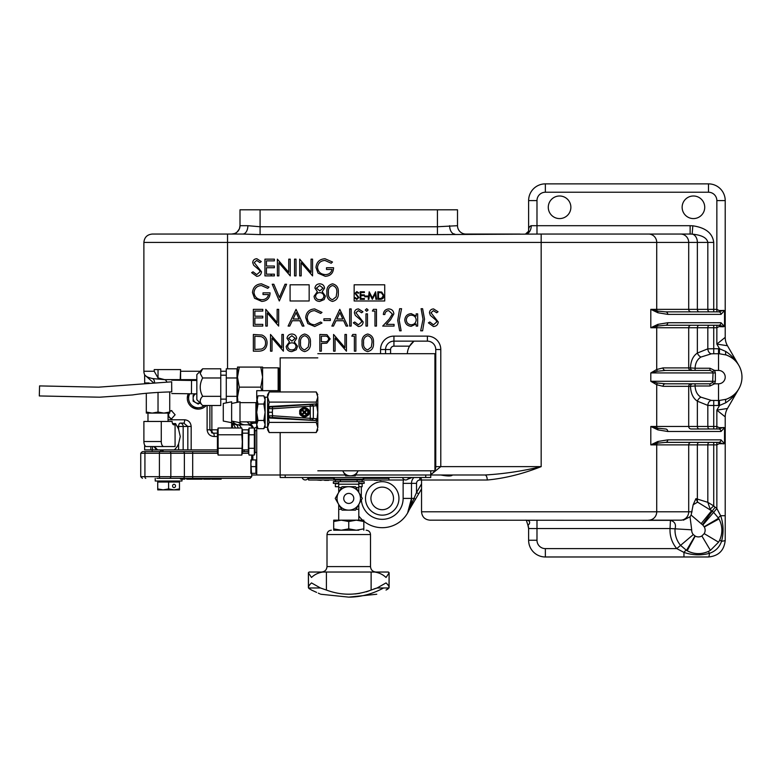 <?xml version="1.0" encoding="UTF-8"?>
<svg xmlns="http://www.w3.org/2000/svg" width="781" height="781" viewBox="0 0 781 781"><rect width="100%" height="100%" fill="white"/><g stroke="black" fill="none" stroke-linecap="round" stroke-linejoin="round"><path stroke-width="1.17" d="M452.453 474.994C451.545 476.293 447.689 476.293 440.875 474.994M382.221 481.682A16.733 16.733 0 0 0 365.488 498.415A16.733 16.733 0 0 0 382.221 515.148A16.733 16.733 0 0 0 398.954 498.415A16.733 16.733 0 0 0 382.221 481.682M559.577 195.992A11.295 11.295 0 0 0 548.282 207.287A11.295 11.295 0 0 0 559.577 218.582A11.295 11.295 0 0 0 570.872 207.287A11.295 11.295 0 0 0 559.577 195.992M693.43 195.992A11.295 11.295 0 0 0 682.135 207.287A11.295 11.295 0 0 0 693.43 218.582A11.295 11.295 0 0 0 704.726 207.287A11.295 11.295 0 0 0 693.43 195.992M723.382 443.901L718.705 442.368L665.48 442.368L657.368 443.178L650.807 444.877L657.885 441.48L667.784 439.859L721.009 439.859L724.534 443.696L719.008 443.735L716.851 444.877L713.727 444.877L713.727 505.922L707.82 502.329L707.82 444.877L656.723 444.877L656.723 511.799L421.545 511.799L421.545 480.012L419.866 480.012A3.349 3.349 0 0 0 416.527 483.361L411.499 483.361A8.366 8.366 0 0 1 413.891 477.503A8.366 8.366 0 0 0 411.499 483.361A8.366 8.366 0 0 1 413.891 477.503A8.366 8.366 0 0 0 411.499 483.361L411.499 498.415A29.278 29.278 0 0 1 363.819 521.191M362.618 520.166A29.278 29.278 0 0 1 358.801 515.987M691.136 515.089L693.157 504.76L695.939 498.639L697.609 502.134L711.579 510.754L710.154 509.134L713.727 505.922L715.113 507.162A28.448 28.448 0 0 1 716.851 508.519L720.648 515.714C723.528 524.09 723.841 532.603 721.566 541.253C719.506 547.227 715.484 551.259 709.49 553.329C700.977 555.603 692.464 555.301 683.961 552.411A5.018 1.259 120.6 0 1 686.509 550.361L687.173 550.742C693.967 554.276 700.918 554.559 708.045 551.581L710.417 550.341A23.42 23.42 0 0 1 687.173 550.742L695.227 536.078A6.697 6.697 0 0 0 701.865 535.961L704.198 533.628A6.697 6.697 0 0 0 704.316 526.99L702.822 525.057A6.756 6.756 0 0 0 702.412 524.734L691.136 515.089L690.023 516.797L691.702 529.811A6.756 6.756 0 0 0 693.294 534.585L695.227 536.078M256.207 473.325A8.366 8.366 0 0 0 256.734 473.686M258.003 420.461L256.734 412.251L258.003 404.041L263.832 404.041L265.101 412.251L263.832 420.461L258.003 420.461L256.734 424.571L256.734 426.475L258.003 428.671L256.734 424.571L256.734 474.994L252.663 474.994M144.71 383.803L144.631 374.88L153.349 382.612M196.841 379.625L180.196 379.625L180.606 369.589L154.218 369.589L154.218 371.258L158.026 377.926L164.547 379.625L152.725 378.58C148.029 377.584 145.315 376.266 144.592 374.636A8.366 8.366 0 0 1 143.88 371.258L143.88 242.422C144.378 237.346 147.17 234.554 152.246 234.056L242.793 234.056A8.366 5.086 90 0 0 247.88 225.699L260.083 226.754L437.438 226.754L457.51 225.699L457.51 209.796L437.438 209.796L437.438 234.593L260.083 234.593L242.793 234.056M253.796 423.126L248.426 424.796L237.492 424.796L251.14 424.796M237.492 424.796A8.366 8.366 0 0 1 231.635 422.404M244.453 424.796L245.029 424.796L244.453 424.796A8.366 8.366 0 0 1 238.625 422.433M232.484 428.008L232.484 423.136M252.868 459.931L252.868 455.059M327.005 478.343L326.175 477.503M370.506 478.343L371.346 477.503M366.953 477.445L366.914 478.343M382.221 509.71A11.295 11.295 0 0 1 370.926 498.415A11.295 11.295 0 0 1 382.221 487.129A11.295 11.295 0 0 1 393.517 498.415A11.295 11.295 0 0 1 382.221 509.71M369.608 293.881L368.886 299.318L368.202 299.318L369.198 291.782L372.4 297.961L375.602 291.782L376.598 299.318L375.925 299.318L375.202 293.9L372.332 299.318L369.608 293.881M364.405 299.318L360.158 299.318L360.158 291.782L364.405 291.782L364.405 292.553L360.832 292.553L360.832 294.876L364.405 294.876L364.405 295.648L360.832 295.648L360.832 298.537L364.405 298.537L364.405 299.318M354.154 284.792L354.154 300.988L384.721 300.988L384.721 284.792L354.154 284.792M358.928 297.473L356.78 299.504L354.486 297.864L355.121 297.483L356.78 298.732L358.254 297.454L354.974 293.344L356.829 291.586L358.83 292.865L358.225 293.324L356.751 292.367L355.648 293.314L358.928 297.473M367.656 296.8L364.756 296.8L364.756 296.028L367.656 296.028L367.656 296.8M384.008 295.648C383.861 298.069 382.583 299.289 380.162 299.318L377.828 299.318L377.828 291.782L381.733 292.055L384.008 295.648M363.634 477.503A5.018 5.018 -90 0 0 363.038 479.173L363.653 479.173L363.438 480.012L334.083 480.012L333.643 478.343L332.628 478.343A5.018 5.018 -90 0 0 332.247 477.503M365.274 477.503A5.018 5.018 -90 0 0 364.893 478.343L363.878 478.343L363.653 479.173M247.88 225.699L240.001 225.699L239.455 228.667C237.297 232.123 235.667 233.744 234.564 233.539L231.635 234.056A8.366 8.366 0 0 0 240.001 225.699L240.001 209.796L437.438 209.796M166.783 381.909A5.018 2.909 90 0 0 164.352 379.625L180.196 379.625M415.307 499.674A2.509 0.615 30 0 0 414.262 498.415L411.499 498.415L407.584 513.058L416.527 492.547L418.694 493.807L409.156 509.905M330.597 478.343L330.568 477.445M330.666 477.503A5.018 4.383 -175.2 0 1 331.642 478.343M366.855 477.503A5.018 4.383 -4.8 0 0 365.879 478.343M738.816 388.831L727.462 408.492L716.851 410.132L719.535 405.476L719.36 400.477L726.242 399.237C732.061 396.963 736.249 393.487 738.816 388.831C735.702 394.415 731.358 399.062 725.783 402.762L719.535 405.476A28.38 28.38 0 0 1 718.53 405.495L713.727 405.495L713.727 426.475L716.851 426.475L716.851 410.132L725.217 416.859L725.217 540.247C724.221 550.42 718.647 555.994 708.484 556.98L545.353 556.98A16.733 16.733 0 0 1 528.62 540.247L528.62 528.532L527.878 525.076A8.366 8.366 0 0 1 528.62 528.532L536.986 528.532L536.986 540.247A8.366 8.366 0 0 0 545.353 548.613L676.766 548.613L680.573 545.372A23.44 23.44 0 0 1 675.048 528.825C676.297 524.393 674.764 521.562 670.44 520.341L429.911 520.166C424.825 519.677 422.033 516.885 421.545 511.799M528.62 231.322L528.62 200.6A16.733 16.733 0 0 1 545.353 183.867L708.484 183.867A16.733 16.733 0 0 1 725.217 200.6L725.217 337.372L716.851 344.099L716.851 327.756L713.727 327.756L713.727 348.736L718.53 348.736A28.38 28.38 0 0 1 719.535 348.756L725.783 351.47C731.358 355.17 735.702 359.816 738.816 365.401C736.249 360.734 732.061 357.268 726.242 354.994A23.42 23.42 0 0 1 726.242 399.237A5.018 1.708 70.8 0 0 725.783 402.762M725.783 351.47A5.018 1.708 -70.8 0 0 726.242 354.994L719.36 353.754L719.535 348.756L716.851 344.099L727.462 345.739L738.816 365.401M380.552 353.695L380.552 349.507A13.384 13.384 0 0 1 393.936 336.123L427.402 336.123A13.384 13.384 0 0 1 440.787 349.507L440.787 466.628L541.174 466.628C522.225 471.148 503.491 473.94 484.981 474.994L430.741 474.994A2.509 2.509 0 0 1 431.005 474.994M725.217 540.247A8.366 1.22 0 0 1 721.566 541.253A5.018 0.732 24.2 0 1 719.818 539.798C722.796 532.701 722.523 525.75 718.979 518.935L704.316 526.99M230.483 234.056L229.839 234.056M713.727 242.422L707.82 242.422C706.971 237.824 701.748 235.052 692.142 234.115A8.366 5.916 90 0 1 697.365 242.422L697.365 309.354L707.82 309.354L707.82 242.422L688.705 242.422A8.366 8.083 90 0 0 680.622 234.056L541.174 234.056L690.131 234.056L690.131 225.699L692.825 225.807C705.643 227.671 712.604 233.216 713.727 242.422L713.727 309.354L716.851 309.354L719.008 310.496L724.534 310.526L721.009 314.372L667.784 314.372L657.885 312.751L650.807 309.354L657.368 311.053L665.48 311.863L718.705 311.863L716.851 311.863L716.851 200.6A8.366 8.366 0 0 0 708.484 192.233L545.353 192.233A8.366 8.366 0 0 0 536.986 200.6L536.986 225.699L690.131 225.699M519.912 234.056L465.876 234.056A8.366 8.366 0 0 1 457.51 225.699A8.366 8.366 0 0 0 465.876 234.056M437.438 234.593L541.174 234.056L541.174 242.422L143.88 242.422M657.475 383.022A2.509 2.392 -58.6 0 0 656.723 384.74L650.807 381.294L657.475 383.022L665.48 383.803A2.509 2.421 -90 0 0 663.059 386.322L656.723 384.74L656.723 426.475L707.82 426.475L707.82 405.398A5.018 3.534 97 0 1 711.364 400.419L718.53 400.487A23.371 23.371 0 0 0 719.36 400.477M665.48 383.803L709.949 383.803L712.623 382.553L713.053 372.928L712.623 371.678L709.949 370.419L665.48 370.419L657.475 371.209L650.807 372.928L656.723 369.491L663.059 367.91L690.482 367.91C690.775 360.91 693.069 355.96 697.365 353.061A5.018 3.134 -127 0 0 700.918 357.063C697.306 359.289 695.363 363.019 695.08 368.241L709.949 368.241L714.615 370.419L715.347 372.928L715.347 381.294L714.615 383.803L709.949 385.99L695.08 385.99C695.363 391.213 697.306 394.942 700.918 397.158L711.364 400.419M657.475 371.209A2.509 2.392 58.6 0 1 656.723 369.491L656.723 327.756L650.807 327.756L657.885 324.359L667.784 322.738L721.009 322.738L724.534 326.575L718.705 325.247L665.48 325.247L657.368 326.058L650.807 327.756L650.807 309.354L656.723 309.354L656.723 242.422L541.174 242.422L541.174 466.628C522.762 473.921 504.78 478.382 487.237 480.012L421.545 480.012L420.871 477.503M256.734 426.904L254.44 428.339M235.618 428.008L232.865 423.4M713.727 400.487L713.727 405.495L707.82 405.398L697.365 401.17C693.069 398.271 690.775 393.321 690.482 386.322L688.705 386.322L688.705 426.475A2.509 2.421 90 0 0 691.126 428.984L718.705 428.984L716.851 428.984L716.851 426.475L719.008 427.617L724.534 427.646L721.009 431.493L667.784 431.493L657.885 429.872L650.807 426.475L657.368 428.173L665.48 428.984A2.509 2.304 90 0 1 667.784 431.493M691.126 442.368A2.509 2.421 90 0 0 688.705 444.877L688.705 511.799A8.366 8.083 90 0 1 680.622 520.166L648.65 520.166A8.366 8.083 90 0 0 656.723 511.799L692.054 511.799M695.939 498.639L707.82 502.329L710.154 509.134M528.63 231.752C528.317 228.384 529.186 226.373 531.246 225.699L536.986 225.699L536.986 234.056M670.44 520.341L670.049 528.532A28.448 28.448 0 0 0 676.766 548.613L683.961 552.411L683.961 556.98M708.045 551.581A5.018 0.732 65.8 0 1 709.49 553.329A8.366 1.22 90 0 1 708.484 556.98M713.727 442.368L713.727 444.877L707.82 444.877A2.509 1.777 90 0 1 709.587 442.368L716.851 442.368L716.851 508.519L713.619 512.336L718.598 518.262A5.018 1.259 -30.6 0 1 720.648 515.714L725.217 515.714M663.059 386.322L688.705 386.322A2.509 2.421 -90 0 1 691.126 383.803L692.767 383.803A2.509 2.294 -90 0 0 690.482 386.322L695.08 385.99L695.08 383.803M695.08 370.419L692.767 370.419A2.509 2.294 90 0 1 690.482 367.91L695.08 368.241L695.08 370.419M724.534 443.696L724.534 427.646M723.382 326.78L719.008 326.614L716.851 327.756L716.851 325.247M724.534 326.575L724.534 310.526M699.141 325.247A2.509 1.777 90 0 0 697.365 327.756L697.365 353.061L707.82 348.834L707.82 327.756A2.509 1.777 90 0 1 709.587 325.247L713.727 325.247L713.727 327.756L688.705 327.756L688.705 367.91A2.509 2.421 90 0 0 691.126 370.419M713.727 311.863L709.587 311.863A2.509 1.777 90 0 1 707.82 309.354L713.727 309.354L713.727 311.863M236.292 424.708A5.018 3.329 -73.9 0 1 237.951 428.008M235.862 424.542L237.707 424.796A5.018 3.71 -90 0 1 241.163 428.008M247.177 421.867A8.366 7.224 -90 0 0 250.076 424.239A5.018 4.832 -113.1 0 1 253.278 428.008M527.878 525.076L526.316 520.224L525.75 520.166C532.896 520.419 528.083 525.906 527.878 525.076A8.366 8.366 0 0 1 528.62 528.532M692.825 225.807L692.142 234.115L690.131 234.056M427.402 336.123L427.402 341.141A8.366 8.366 0 0 1 435.759 349.507L435.759 466.628L440.787 466.628L430.741 474.731M484.981 474.994A5.018 2.265 -90 0 1 487.237 480.012M421.545 488.877L418.694 493.807M152.725 378.58A5.018 4.042 -75.3 0 1 154.54 382.524M454.727 234.056A8.366 5.086 90 0 1 449.641 225.699M715.113 507.162L712.184 511.213A23.44 23.44 0 0 1 713.619 512.336L702.822 525.057M704.179 526.745L718.598 518.262L718.979 518.935A23.42 23.42 0 0 1 718.579 542.18L710.417 550.341L701.865 535.961M694.992 535.942L686.509 550.361L680.573 545.372L693.294 534.585M536.986 520.166L536.986 528.532L670.049 528.532L691.702 529.811M683.375 520.166L690.023 516.797M701.104 523.739L711.579 510.754L712.184 511.213L702.412 524.734M693.157 504.76L697.609 502.134A8.366 5.877 98.7 0 1 697.365 498.786L697.365 444.877A2.509 1.777 90 0 1 699.141 442.368M528.63 231.957L528.688 231.117L525.506 234.056A8.366 5.74 90 0 0 531.246 225.699M711.364 353.813A5.018 3.534 -97 0 1 707.82 348.834L713.727 348.736L713.727 353.744L711.364 353.813L700.918 357.063M699.141 428.984A2.509 1.777 90 0 1 697.365 426.475L697.365 401.17A5.018 3.134 127 0 1 700.918 397.158M727.462 345.739A16.733 16.733 0 0 1 725.217 337.372A16.733 16.733 0 0 0 727.462 345.739M725.217 416.859A16.733 16.733 0 0 1 727.462 408.492A16.733 16.733 0 0 0 725.217 416.859M718.979 518.935A23.42 23.42 0 0 1 718.579 542.18L704.198 533.628M721.009 314.372A2.509 2.304 90 0 0 718.705 311.863L723.382 310.33M721.009 431.493A2.509 2.304 90 0 0 718.705 428.984L723.382 427.451M667.784 439.859A2.509 2.304 90 0 1 665.48 442.368M721.009 439.859A2.509 2.304 90 0 1 718.705 442.368M665.48 311.863A2.509 2.304 90 0 1 667.784 314.372M667.784 322.738A2.509 2.304 90 0 1 665.48 325.247M721.009 322.738A2.509 2.304 90 0 1 718.705 325.247M709.949 383.803L709.949 385.99M712.623 382.553L714.615 383.803L718.53 383.803A6.697 6.697 0 0 0 725.217 377.116A6.697 6.697 0 0 0 718.53 370.419L714.615 370.419L712.623 371.678M709.949 370.419L709.949 368.241M665.48 370.419A2.509 2.421 90 0 1 663.059 367.91M412.065 477.503L407.584 479.3M403.474 479.104L403.474 480.012L388.918 480.012L388.918 478.343L363.878 478.343M256.724 276.318L251.638 272.657L253.054 271.817L256.724 274.6L260.005 271.768L259.399 270.128L253.64 265.179L252.712 262.631C252.966 260.19 254.342 258.882 256.832 258.726L261.284 261.557L259.927 262.592L256.666 260.444L254.206 262.562L261.498 271.788C261.157 274.6 259.565 276.103 256.724 276.318M264.935 275.888L264.935 259.155L274.375 259.155L274.375 260.874L266.438 260.874L266.438 266.018L274.375 266.018L274.375 267.737L266.438 267.737L266.438 274.17L274.375 274.17L274.375 275.888L264.935 275.888M278.876 275.888L277.372 275.888L277.372 259.155L288.745 272.325L288.745 259.155L290.249 259.155L290.249 275.888L278.876 262.748L278.876 275.888M294.535 275.888L294.535 259.155L296.038 259.155L296.038 275.888L294.535 275.888M301.183 275.888L299.679 275.888L299.679 259.155L311.053 272.325L311.053 259.155L312.556 259.155L312.556 275.888L301.183 262.748L301.183 275.888M324.984 258.726L332.501 262.016L331.212 263.236L324.935 260.444C320.513 260.776 318.033 263.109 317.486 267.453C318.121 271.973 320.766 274.365 325.423 274.6C328.977 274.541 331.193 272.823 332.071 269.455L326.497 269.455L326.497 267.737L333.575 267.737C333.35 273.086 330.588 275.947 325.286 276.318L318.043 273.155L315.983 267.512C316.51 262.065 319.507 259.136 324.984 258.726M253.347 326.087L253.347 309.354L262.787 309.354L262.787 311.072L254.85 311.072L254.85 316.217L262.787 316.217L262.787 317.935L254.85 317.935L254.85 324.369L262.787 324.369L262.787 326.087L253.347 326.087M267.297 326.087L265.794 326.087L265.794 309.354L277.157 322.524L277.157 309.354L278.661 309.354L278.661 326.087L267.297 312.947L267.297 326.087M296.038 309.354L303.975 326.087L302.345 326.087L299.865 320.718L292.279 320.718L289.741 326.087L288.101 326.087L296.038 309.354M296.126 312.615L293.1 319.009L299.074 319.009L296.126 312.615M314.694 308.925L321.997 312.42L320.679 313.425L314.597 310.643C310.116 310.955 307.646 313.318 307.197 317.73C307.665 322.202 310.164 324.554 314.704 324.798L320.679 322.006L321.997 323.002L314.714 326.517L307.812 323.588L305.693 317.623C306.22 312.195 309.217 309.296 314.694 308.925M323.92 320.503L323.92 318.794L330.363 318.794L330.363 320.503L323.92 320.503M339.794 309.354L347.73 326.087L346.1 326.087L343.63 320.718L336.045 320.718L333.497 326.087L331.857 326.087L339.794 309.354M339.891 312.615L336.855 319.009L342.839 319.009L339.891 312.615M349.663 326.087L349.663 308.925L351.167 308.925L351.167 326.087L349.663 326.087M358.401 326.517L353.315 322.856L354.72 322.006L358.401 324.798L361.681 321.957L361.076 320.317L355.316 315.378L354.379 312.83C354.642 310.379 356.019 309.081 358.508 308.925L362.96 311.756L361.603 312.781L358.342 310.643L355.882 312.761L363.175 321.987C362.833 324.789 361.242 326.302 358.401 326.517M365.323 309.998L366.709 308.71L368.115 309.998L366.709 311.287L365.323 309.998M365.967 326.087L365.967 313.855L367.47 313.855L367.47 326.087L365.967 326.087M372.4 311.072L373.386 309.354L376.481 309.354L376.481 326.087L374.978 326.087L374.978 311.072L372.4 311.072M388.723 310.643C386.37 310.828 385.072 312.117 384.848 314.499L383.344 314.499C383.617 311.102 385.443 309.247 388.801 308.925C391.886 309.149 393.565 310.809 393.849 313.894L390.471 319.898L386.283 324.369L394.063 324.369L394.063 326.087L382.7 326.087L389.192 319.156L392.355 314.03L388.723 310.643M397.714 320.435L399.647 308.71L401.571 308.71L399.218 320.22L401.141 330.802L399.647 330.802L397.714 320.435M416.166 313.855L417.659 313.855L417.659 326.087L416.166 326.087L416.166 323.969L411.167 326.302C407.282 325.941 405.154 323.822 404.792 319.937C405.193 316.08 407.331 313.982 411.216 313.64L416.166 316.12L416.166 313.855M411.236 315.143C408.258 315.387 406.618 316.998 406.296 319.956C406.618 322.904 408.258 324.525 411.216 324.798C414.233 324.574 415.882 322.973 416.166 319.995C415.892 316.998 414.252 315.378 411.236 315.143M424.522 319.097L422.599 330.802L420.666 330.802L423.029 319.292L421.096 308.71L422.599 308.71L424.522 319.097M433.475 326.517L428.388 322.856L429.804 322.006L433.475 324.798L436.755 321.957L436.149 320.317L430.399 315.378L429.462 312.83C429.726 310.379 431.092 309.081 433.582 308.925L438.043 311.756L436.686 312.781L433.416 310.643L430.966 312.761L438.258 321.987C437.916 324.789 436.325 326.302 433.475 326.517M258.54 351.177L253.347 351.177L253.347 334.453L262.035 335.049C265.433 336.582 267.112 339.237 267.082 343.025C266.76 348.414 263.919 351.128 258.54 351.177M254.85 349.468L261.557 349.039C264.242 347.965 265.589 345.963 265.579 343.025C265.56 339.862 264.095 337.724 261.166 336.631L254.85 336.162L254.85 349.468M272.013 351.177L270.509 351.177L270.509 334.453L281.882 347.613L281.882 334.453L283.386 334.453L283.386 351.177L272.013 338.046L272.013 351.177M291.85 335.732L288.531 338.339L291.909 341.102L295.179 338.3L291.85 335.732M296.682 338.358L294.3 341.863L297.541 346.305L296.272 349.771L291.83 351.606C288.453 351.499 286.568 349.781 286.168 346.442L289.468 341.863L287.027 338.31C287.476 335.586 289.107 334.151 291.928 334.024C294.72 334.19 296.302 335.635 296.682 338.358M291.948 342.82C289.487 342.908 288.062 344.128 287.672 346.491C288.062 348.765 289.458 349.898 291.85 349.898C294.281 349.859 295.677 348.677 296.038 346.334C295.648 344.099 294.281 342.918 291.948 342.82M304.639 351.606C300.421 350.493 298.557 347.565 299.045 342.82C298.547 338.075 300.412 335.137 304.639 334.024C308.905 335.117 310.828 338.046 310.408 342.82C310.828 347.584 308.905 350.523 304.639 351.606M300.539 342.82C300.08 346.52 301.456 348.882 304.688 349.898L308.27 347.018L308.905 342.82C309.286 339.12 307.88 336.767 304.688 335.732C301.456 336.748 300.08 339.11 300.539 342.82M319.849 351.177L319.849 334.453L326.936 334.698L330.148 338.934L326.809 343.181L321.352 343.455L321.352 351.177L319.849 351.177M321.352 336.162L321.352 341.746L324.281 341.775C326.692 342.078 328.147 341.131 328.645 338.944C328.176 336.796 326.761 335.869 324.408 336.162L321.352 336.162M335.078 351.177L333.575 351.177L333.575 334.453L344.948 347.613L344.948 334.453L346.442 334.453L346.442 351.177L335.078 338.046L335.078 351.177M351.811 336.162L352.787 334.453L355.882 334.453L355.882 351.177L354.379 351.177L354.379 336.162L351.811 336.162M367.695 351.606C363.487 350.493 361.623 347.565 362.101 342.82C361.613 338.075 363.477 335.137 367.695 334.024C371.971 335.117 373.894 338.046 373.474 342.82C373.894 347.584 371.971 350.523 367.695 351.606M363.604 342.82C363.145 346.52 364.522 348.882 367.753 349.898L371.336 347.018L371.971 342.82C372.352 339.12 370.946 336.767 367.753 335.732C364.522 336.748 363.145 339.11 363.604 342.82M261.489 283.825L269.006 287.115L267.727 288.335L261.44 285.543C257.017 285.866 254.538 288.209 253.991 292.543C254.635 297.073 257.271 299.455 261.928 299.699C265.481 299.64 267.698 297.922 268.576 294.554L263.002 294.554L263.002 292.836L270.08 292.836C269.855 298.186 267.092 301.046 261.791 301.417L254.547 298.254L252.497 292.611C253.015 287.154 256.012 284.225 261.489 283.825M279.305 300.988L272.227 284.255L273.838 284.255L279.413 297.444L284.987 284.255L286.598 284.255L279.305 300.988M319.732 285.543L316.412 288.14L319.79 290.903L323.061 288.111L319.732 285.543M324.564 288.169L322.192 291.664L325.423 296.116L324.154 299.582L319.722 301.417C316.334 301.31 314.45 299.592 314.06 296.253L317.359 291.664L314.919 288.121C315.358 285.387 316.998 283.962 319.82 283.825C322.602 284.001 324.183 285.446 324.564 288.169M319.829 292.621C317.379 292.709 315.954 293.939 315.553 296.302C315.954 298.576 317.34 299.709 319.732 299.699C322.162 299.66 323.559 298.479 323.92 296.145C323.529 293.9 322.162 292.729 319.829 292.621M332.521 301.417C328.313 300.304 326.448 297.376 326.927 292.631C326.429 287.877 328.293 284.948 332.521 283.825C336.787 284.919 338.71 287.857 338.3 292.631C338.71 297.395 336.787 300.324 332.521 301.417M328.43 292.621C327.961 296.331 329.348 298.684 332.569 299.699L336.162 296.829L336.796 292.621C337.177 288.931 335.771 286.568 332.569 285.543C329.348 286.549 327.961 288.911 328.43 292.621M290.083 284.792L290.083 300.988L309.159 300.988L309.159 284.792L290.083 284.792M385.57 353.695L385.57 349.507A8.366 8.366 0 0 1 393.936 341.141L414.008 341.141L409.566 346.159A16.733 16.733 0 0 0 407.34 353.695M435.759 466.628A8.366 8.366 0 0 1 434.929 470.279M434.646 470.806A8.366 8.366 0 0 1 430.741 474.292M427.402 341.141L414.008 341.141A16.733 16.733 0 0 0 409.566 346.159L393.936 346.159A3.349 3.349 0 0 0 390.588 349.507L390.588 353.695M200.18 371.258L180.606 371.258L180.606 378.97M378.502 292.553L378.502 298.537L381.519 298.352L383.334 295.638L381.343 292.768L378.502 292.553M171.82 418.919A4.178 3.622 90 0 1 168.618 414.76A4.178 3.622 90 0 1 168.921 413.09M169.731 411.06L171.41 410.581L175.11 414.76L171.41 418.948L168.061 416.146M217.421 449.895L174.241 449.895A16.733 14.488 -90 0 0 178.595 443.803L180.265 436.511L178.595 429.218A16.733 14.488 -90 0 0 177.141 426.475L175.579 423.575L172.533 423.575M150.84 446.547L150.84 449.895L144.631 449.895L144.631 445.102M207.102 405.505L207.102 429.823C207.697 434.041 210.069 436.267 214.238 436.511A3.349 1.006 -90 0 0 213.233 433.162L217.421 433.162M242.51 433.162L248.368 433.162L242.51 433.162M183.164 449.895L183.164 426.475A3.349 2.899 -90 0 0 180.265 423.126L183.789 423.126L187.831 426.475L178.595 426.475A3.349 1.669 -90 0 1 180.265 423.126L183.789 423.126A3.349 0.849 -90 0 0 184.638 419.778C188.572 420.198 190.749 422.423 191.169 426.475L187.831 426.475L187.831 449.895M150.84 449.895L174.241 449.895M153.955 446.547A16.733 14.488 -90 0 0 156.854 449.895M211.475 432.664A3.349 3.349 0 0 0 213.233 433.162L209.884 429.823L217.645 429.823M209.884 405.505L209.884 429.823L207.102 429.823M213.233 433.162A3.349 1.367 90 0 1 211.866 429.823L211.866 405.505M206.272 405.505A10.875 10.875 0 0 1 187.303 398.242L188.26 393.77A10.875 10.875 0 0 0 198.179 409.117L191.853 407.096M190.564 406.013L189.461 404.753M188.563 403.328L187.889 401.785M187.469 400.145L187.303 398.476M154.794 446.547A16.733 14.488 -90 0 0 157.694 449.895M169.731 411.743A4.178 3.622 90 0 1 171.83 410.601M152.168 413.09L169.731 413.09L169.731 412.046L163.873 413.09L158.026 412.046L152.168 413.09L146.311 412.046L146.311 413.09L152.168 413.09M163.785 446.547L175.081 446.547L175.081 424.796L173.821 424.796A3.349 1.669 -90 0 1 172.152 421.457L143.889 421.457L143.889 441.529L161.276 441.529A5.018 2.509 90 0 0 163.785 446.547L146.398 446.547A5.018 2.509 -90 0 1 143.889 441.529M161.276 421.457L161.276 441.529M169.731 391.886L169.731 412.046M158.026 392.345L158.026 412.046M146.311 393.341L146.311 412.046M217.421 451.574L191.618 451.574L217.421 451.574M143.304 451.574L182.92 451.574L163.044 451.574L163.044 449.895M217.645 453.244L184.375 453.244A1.669 1.445 -90 0 0 182.92 451.574L191.618 451.574M242.51 451.574L248.368 451.574M180.587 478.343L180.587 479.173L180.05 478.343L182.92 478.343A1.669 1.445 -90 0 0 184.375 476.664L251.716 476.664L250.047 478.343L156.844 478.343M180.587 479.173L184.872 479.173L184.872 478.343L191.413 478.343L191.413 479.173L191.687 478.343L193.073 478.343L193.073 479.173L198.599 479.173L198.599 478.343M160.779 451.574L160.242 451.574A1.669 0.84 -90 0 0 159.412 453.244L140.736 453.244L142.406 451.574M211.69 478.343L211.69 479.173L216.727 479.173L216.727 478.343M216.727 479.173L220.486 479.173L220.486 478.343M212.227 479.173L212.227 478.343M220.486 479.173L221.023 478.343M203.646 478.343L203.646 479.173L210.509 479.173L210.509 478.343M209.757 479.173L209.757 478.343M204.231 479.173L204.231 478.343M204.075 479.173L204.075 478.343M198.599 479.173L201.498 479.173L201.498 478.343M201.498 479.173L202.25 479.173L202.25 478.343M199.35 479.173L199.35 478.343M191.687 479.173L192.917 479.173L192.917 478.343M191.413 479.173L186.698 479.173L186.698 478.343M184.872 479.173L184.98 478.343M182.647 479.173L182.647 478.343M221.023 479.173L221.238 478.343M221.13 479.173L221.13 478.343M210.509 479.173L210.831 478.343M202.25 479.173L202.787 478.343M200.092 402.957L198.179 404.06L193.141 401.151L193.141 395.332L195.719 393.849A5.037 5.037 0 0 0 195.66 402.605A5.037 5.037 0 0 0 200.053 402.918M187.303 398.242A10.875 10.875 0 0 1 188.26 393.77M180.05 478.343L164.713 478.343M155.214 478.343L155.214 481.018L181.983 481.018L181.983 479.173M172.591 485.958A1.669 1.445 90 0 0 175.491 485.958A1.669 1.445 90 0 0 172.591 485.958M157.723 481.018L157.723 482.023L179.474 482.023L179.474 488.916L174.036 489.882L168.598 488.916L163.161 489.882L179.474 489.882L179.474 488.916M179.474 481.018L179.474 482.023M161.911 449.895L161.911 451.574M157.723 489.882L163.161 489.882L157.723 488.916L157.723 489.882M157.723 482.023L157.723 488.916M168.598 482.023L168.598 488.916M357.122 480.012L357.122 481.682M340.399 480.012L340.399 481.682M348.756 493.397A5.018 5.018 0 0 0 343.738 498.415A5.018 5.018 0 0 0 348.756 503.442A5.018 5.018 0 0 0 353.783 498.415A5.018 5.018 0 0 0 348.756 493.397M341.512 487.539L338.72 487.539L338.72 492.381L338.72 481.682L358.801 481.682L358.801 492.381L358.801 487.539L356.009 487.539M341.512 509.29L338.72 509.29L338.72 504.458L338.72 520.166M358.801 520.166L358.801 504.458L358.801 509.29L356.009 509.29M338.612 504.272A11.715 11.715 0 0 0 358.899 504.272A11.715 11.715 0 0 0 358.899 492.567L355.521 486.709L348.756 486.709A11.715 11.715 0 0 1 358.899 492.567L362.286 498.415L355.521 510.13L342 510.13L338.612 504.272A11.715 11.715 0 0 1 338.612 492.567L335.234 498.415L338.612 504.272M348.756 486.709A11.715 11.715 0 0 0 338.612 492.567L342 486.709L348.756 486.709M358.801 483.693L362.15 483.693L362.15 486.709L358.801 486.709M338.72 483.693L335.371 483.693L335.371 486.709L338.72 486.709M358.801 483.361L364.171 483.361L364.171 481.682L358.801 481.682M338.72 481.682L333.35 481.682L333.35 483.361L338.72 483.361M308.427 572.619L309.178 572.034L388.333 572.034L389.114 572.883L386.029 577.471C382.915 574.494 379.107 572.678 374.597 572.034L375.944 572.034C372.644 571.712 370.838 569.905 370.506 566.596L327.005 566.596L327.005 534.555C327.268 531.92 328.713 530.465 331.359 530.211M358.801 530.211L336.455 530.211C329.924 530.211 329.924 530.211 336.455 530.211M327.005 566.596C326.683 569.905 324.876 571.712 321.567 572.034L309.13 572.034M316.608 592.388L311.492 590.055C323.685 595.581 323.685 595.581 311.492 590.055L308.515 587.986C308.124 586.843 309.12 585.154 311.492 582.919L320.435 587.986L326.399 590.055C341.277 595.581 356.185 595.581 371.121 590.055L366.396 591.832M359.631 593.384L355.013 593.96M376.764 588.073L373.845 588.981M371.121 572.034L371.121 590.055L377.086 587.986L386.029 582.919C388.401 585.154 389.387 586.843 389.006 587.986L386.029 590.055C373.835 595.581 373.835 595.581 386.029 590.055L388.001 588.972M389.114 587.507L389.114 572.854L389.006 587.986L383.559 587.986A137.026 96.893 90 0 1 348.756 597.133L376.764 594.243M388.333 572.034L376.764 572.034M356.292 530.211L363.819 528.864L363.819 521.513L356.292 520.166L333.702 520.166L333.702 528.864L341.229 530.211L356.292 530.211L348.756 528.864L341.229 530.211L333.702 530.211L333.702 528.864M320.435 587.986L308.515 587.986L308.407 572.883L308.407 587.507M318.287 593.14L320.025 593.911M308.515 587.995L309.53 588.981M321.567 572.034L322.924 572.034C318.414 572.678 314.606 574.494 311.492 577.471L308.407 572.883M389.084 572.61L388.391 572.034M334.083 480.012L308.602 480.012L308.602 478.343L333.643 478.343M388.918 480.012L362.823 480.012A5.018 5.018 -90 0 0 363.038 479.173L334.483 479.173A5.018 5.018 -90 0 0 333.877 477.503M380.962 480.344L377.506 480.012M375.837 480.344L376.335 480.012M372.547 480.012L374.665 480.012M374.665 480.344L375.466 480.012M321.567 480.012L324.174 480.012M324.623 480.344L328.674 480.344M329.113 480.012L332.813 480.012M377.506 480.344L376.335 480.344M321.186 480.344L316.549 480.012M363.819 521.513L363.819 520.166L356.292 520.166L348.756 521.513L348.756 528.864M333.702 521.513L341.229 520.166L348.756 521.513M363.819 530.211L363.819 528.864M317.808 357.874L280.164 357.874L280.164 391.964L280.164 390.676L256.734 390.676L256.734 398.027L258.003 395.83L263.832 395.83L265.101 399.931L263.832 404.041M430.741 474.994L430.741 477.503L425.723 477.503L425.723 474.994L355.745 474.994L430.741 474.994L430.741 470.806M280.164 474.994L345.124 474.994L285.182 474.994L285.182 477.503L280.164 477.503L280.164 432.537L280.164 474.994L256.734 474.994M317.808 470.806L434.929 470.806L434.929 353.695L317.808 353.695M240.001 402.635L255.904 402.635A0.84 0.84 0 0 0 256.734 401.795L258.003 395.83M260.795 367.08L262.592 377.116L260.795 387.151L239.289 387.151L237.492 377.116L239.289 367.08L262.592 367.08L262.592 390.676M262.592 377.116L262.592 367.831L278.153 367.831L278.153 390.676M239.289 367.08L237.492 367.08L237.492 397.197L239.289 387.151M260.795 387.151L261.811 390.676M237.971 402.205L237.492 397.197L237.492 402.293M278.153 367.831L279.325 368.144L279.325 390.676M202.64 368.798L196.841 374.607L196.841 399.706L202.64 405.505C199.438 402.479 199.438 399.413 202.64 396.328C199.438 390.266 199.438 384.145 202.64 377.975L200.18 373.386L202.64 368.798L220.759 368.798L220.759 377.975L202.64 377.975M200.18 400.956L200.258 401.668M236.994 402.4L236.994 396.328L226.285 396.328L226.285 368.798L236.994 368.798L236.994 377.975L226.285 377.975M226.285 402.869L226.285 396.328M236.994 396.328L236.994 377.975M201.879 394.678L202.64 396.328L220.759 396.328L220.759 405.505L202.64 405.505M220.759 377.975L220.759 396.328M200.863 398.574L200.18 400.917M171.703 391.867L171.664 381.821M171.713 380.162L191.54 380.464L191.452 393.468M171.771 393.546L196.841 393.849M171.674 385.17L171.761 391.867C155.673 392.335 142.611 393.36 132.594 394.942L99.704 397.197L39.304 395.947L39.567 385.912L98.64 387.171L171.722 381.821M279.325 368.251L279.744 390.676M240.001 421.867L255.904 421.867A0.84 0.84 0 0 1 256.734 422.706M231.635 421.037L240.001 422.706L240.001 401.795L231.635 403.465M231.635 422.706L231.635 401.795L223.278 403.465L223.278 421.037L231.635 422.706L231.635 428.008M265.101 426.475L263.832 428.671L258.003 428.671M263.832 420.461L265.101 424.571L263.832 428.671M258.003 404.041L256.734 398.027M256.734 399.931L256.734 424.571M267.61 427.305L265.101 427.305L265.101 397.197L267.61 397.197M308.602 412.251A4.178 4.178 0 0 1 304.424 416.429A4.178 4.178 0 0 1 300.236 412.251A4.178 4.178 0 0 1 304.424 408.072A4.178 4.178 0 0 1 308.602 412.251A4.178 4.178 0 0 0 304.424 408.072A4.178 4.178 0 0 0 300.236 412.251M299.816 412.251C298.186 406.784 310.662 406.784 309.022 412.251A4.598 4.598 0 0 0 304.424 407.653A4.598 4.598 0 0 0 299.816 412.251A4.598 4.598 0 0 0 304.424 416.849A4.598 4.598 0 0 0 309.022 412.251C310.662 417.718 298.186 417.718 299.816 412.251M316.949 405.407L315.231 404.07L317.037 405.28L317.808 412.251L317.037 419.221L317.808 412.251L316.237 402.108L317.808 397.041L317.808 427.51M317.808 397.041L316.237 391.964L269.181 391.964L267.61 397.041L267.61 429.823L269.181 432.537L316.237 432.537L317.808 427.461L316.237 422.394L317.027 419.26L315.231 420.432L316.949 419.094M269.181 391.964L267.61 394.678L267.61 397.041L269.181 402.108L267.61 412.251L269.181 422.394L267.61 427.461L269.181 432.537M269.181 402.108L316.237 402.108M269.181 422.394L316.237 422.394M315.231 420.432L272.208 417.435L269.66 418.011L315.319 420.549M315.319 403.953L269.66 406.491L272.208 407.067L315.231 404.07M268.088 407.936L268.088 416.566L268.664 415.912L268.664 408.59L268.088 407.936L269.66 406.491M317.018 405.73L272.579 408.746L272.344 412.251L272.579 415.765L317.018 418.772M269.66 418.011L268.088 416.566M270.236 417.386A1.669 1.669 43 0 1 268.664 415.912L272.579 415.765L272.208 417.435M272.208 407.067L272.579 408.746L268.664 408.59A1.669 1.669 137 0 1 270.236 407.116M311.609 419.739A1.669 1.621 -79.2 0 0 313.318 418.069L313.318 406.432A1.669 1.621 -100.8 0 0 311.609 404.763M310.262 419.622L310.262 404.88M302.354 410.777L303.829 412.251L302.354 413.725L302.94 414.32L304.424 412.846L305.898 414.32L306.494 413.725L305.01 412.251L306.494 410.777L305.898 410.181L304.424 411.655L302.94 410.181L302.354 410.777M218.124 434.773L218.124 428.008L217.421 430.653L217.421 452.404L218.124 455.059L218.124 434.773L241.807 434.773L242.295 441.529L241.807 455.059L218.124 455.059M256.734 430.653L255.065 430.653L255.065 452.404L254.352 455.059L254.352 428.008L249.08 428.008L248.778 453.702M254.655 453.702L254.352 455.059L249.08 455.059L248.368 452.404L248.368 430.653L249.08 428.008M217.831 429.355L218.124 428.008L241.807 428.008L242.51 430.653L242.51 452.404L241.807 455.059M218.124 448.294L241.807 448.294M242.11 429.355L241.807 434.773M249.08 434.773L254.352 434.773M249.08 448.294L254.352 448.294M256.734 473.325L255.904 473.325L255.904 459.931L251.482 459.931L250.877 463.279L251.482 473.325L250.877 473.325L250.877 459.931L251.482 459.931M255.904 466.628L251.482 466.628M255.904 473.325L251.482 473.325M343.191 471.646L345.602 475.834L355.267 475.834L357.678 471.646A8.366 8.366 0 0 1 342.761 470.806M358.157 470.806L357.678 471.646A8.366 8.366 0 0 0 358.098 470.806M256.734 423.126L255.904 423.126L255.904 402.635M251.121 421.867L251.482 423.126L250.877 423.126L250.877 421.867M255.904 423.126L251.482 423.126M425.723 477.503L285.182 477.503M408.746 477.503A3.183 3.183 0 0 1 402.547 477.503M308.349 477.503A3.183 3.183 0 0 1 302.159 477.503M361.369 500.006A20.911 20.911 0 0 0 382.221 519.336A20.911 20.911 0 0 0 403.133 498.415L403.133 483.361A16.733 16.733 0 0 1 403.474 480.012M143.88 371.258L154.218 371.258M403.133 498.415L411.499 498.415A29.278 29.278 0 0 1 382.221 527.702M726.242 354.994A23.42 23.42 0 0 1 726.242 399.237M536.986 200.6L528.62 200.6A16.733 16.733 0 0 1 545.353 183.867L545.353 192.233M545.353 548.613L545.353 556.98A16.733 16.733 0 0 1 528.62 540.247L536.986 540.247M708.484 192.233L708.484 183.867A16.733 16.733 0 0 1 725.217 200.6L716.851 200.6M260.083 209.796L260.083 234.593M227.544 368.798L227.544 234.056M236.994 371.258L237.492 371.258M416.527 483.361L416.527 492.547L421.545 483.859M237.219 402.352L237.219 400.536M657.885 441.48A2.509 2.275 67.9 0 1 657.368 443.178A2.509 2.421 90 0 0 656.723 444.877L650.807 444.877L650.807 426.475L656.723 426.475A2.509 2.421 90 0 0 657.368 428.173A2.509 2.275 112.1 0 1 657.885 429.872M715.347 381.294L650.807 381.294L650.807 372.928L715.347 372.928M248.592 429.823L242.295 429.823M648.65 234.056A8.366 8.083 90 0 1 656.723 242.422L688.705 242.422L688.705 309.354L697.365 309.354A2.509 1.777 90 0 0 699.141 311.863M657.885 312.751A2.509 2.275 112.1 0 0 657.368 311.053A2.509 2.421 90 0 1 656.723 309.354L688.705 309.354A2.509 2.421 90 0 0 691.126 311.863M691.126 325.247A2.509 2.421 90 0 0 688.705 327.756L656.723 327.756A2.509 2.421 90 0 1 657.368 326.058A2.509 2.275 67.9 0 0 657.885 324.359M710.417 550.341A23.42 23.42 0 0 1 698.448 553.631M245.019 424.796A8.366 7.8 -90 0 1 239.826 422.667M238.644 424.796A8.366 7.224 -90 0 1 232.738 421.252M237.502 424.796A8.366 8.366 -90 0 1 231.635 422.394M220.759 371.258L226.285 371.258M144.631 382.973L149.112 382.973M361.31 486.709L361.31 496.726M709.587 428.984A2.509 1.777 90 0 1 707.82 426.475L713.727 426.475L713.727 428.984M718.53 383.803L718.53 405.495M719.36 353.754A23.371 23.371 0 0 0 718.53 353.744L713.727 353.744M718.53 370.419L718.53 348.736M411.499 483.361L403.133 483.361M419.866 480.012L419.866 477.503M393.936 336.123L393.936 346.159M390.588 349.507L380.552 349.507M440.787 349.507L435.759 349.507M333.868 479.173L334.483 479.173A5.018 5.018 -90 0 0 334.698 480.012M158.026 369.589L158.026 377.926M217.421 436.511L214.238 436.511M178.595 429.218L178.595 426.475L177.141 426.475M178.595 449.895L178.595 443.803M152.51 446.547L152.51 449.895M191.169 426.475L191.169 449.895M168.061 419.778L184.638 419.778M248.592 453.244L242.295 453.244M160.242 478.343A1.669 0.84 -90 0 1 159.412 476.664L170.834 476.664L170.834 453.244L159.412 453.244L159.412 476.664L144.924 476.664L144.924 453.244A1.669 0.84 -90 0 1 145.754 451.574M192.682 478.343L192.682 451.574M169.389 478.343A1.669 1.445 -90 0 0 170.834 476.664L184.375 476.664L184.375 453.244L170.834 453.244A1.669 1.445 -90 0 0 169.389 451.574M140.736 453.244L140.736 476.664L144.924 476.664A1.669 0.84 -90 0 0 145.754 478.343M189.734 393.809A9.538 9.538 0 0 0 204.358 405.505M338.72 484.2L358.801 484.2M370.506 566.596L370.506 534.555L327.005 534.555M383.559 587.986L377.086 587.986M326.399 572.034L326.399 590.055M301.075 412.251A3.349 3.349 0 0 0 304.424 415.599A3.349 3.349 0 0 0 307.773 412.251A3.349 3.349 0 0 0 304.424 408.902A3.349 3.349 0 0 0 301.075 412.251M272.344 412.251L267.785 412.251M248.426 424.796L251.14 425.84L252.614 428.008M168.061 413.09L168.061 421.457M147.98 413.09L147.98 421.457M152.168 449.895L152.168 451.574M160.535 449.895L160.535 451.574M244.189 449.895L244.189 451.574M251.716 476.664L251.716 473.325M251.716 459.931L251.716 455.059M140.736 476.664L142.406 478.343M272.022 275.878L271.046 275.049M362.15 481.682L362.15 480.012M335.371 481.682L335.371 480.012M370.506 534.555C370.253 531.92 368.798 530.465 366.162 530.211M320.757 594.243L348.756 597.133M236.994 400.536L237.492 400.536M226.285 399.12L220.759 399.12M226.285 375.192L220.759 375.192M236.994 373.767L237.492 373.767M191.54 380.464L196.841 380.464M265.101 398.027L263.832 395.83M317.808 394.678L316.237 391.964M317.808 429.823L316.237 432.537M255.065 452.404L256.734 452.404M242.51 449.895L248.368 449.895M255.065 430.653L254.352 428.008M256.734 459.931L255.904 459.931"/></g></svg>
